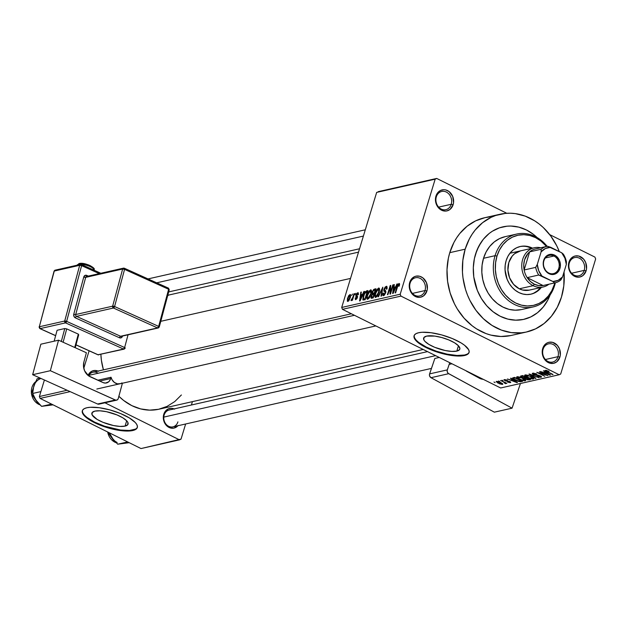 <?xml version="1.0" encoding="UTF-8"?>
<svg xmlns="http://www.w3.org/2000/svg" width="627" height="627" viewBox="0 0 627 627"><rect width="100%" height="100%" fill="white"/><g stroke="black" fill="none" stroke-linecap="round" stroke-linejoin="round"><path stroke-width="0.94" d="M557.991 356.669A9.342 7.806 77.3 0 0 553.116 344.466A9.342 7.806 77.3 0 0 543.084 349.263L542.708 348.518A10.777 9.005 -102.7 0 1 554.284 342.985A10.777 9.005 -102.7 0 1 559.903 357.069L557.991 356.669L545.404 359.514L557.991 356.669A9.342 7.806 -102.7 0 1 552.599 362.077A9.342 7.806 -102.7 0 1 544.769 358.746A9.342 7.806 -102.7 0 1 543.084 349.263A9.342 7.806 -102.7 0 1 548.476 343.855A9.342 7.806 -102.7 0 1 556.306 347.186A9.342 7.806 -102.7 0 1 557.991 356.669L559.903 357.069L560.319 355.07L559.496 348.878L557.348 345.367L552.552 342.342L549.009 342.264L547.332 342.836L545.811 343.792L543.452 346.684L542.222 352.593L544.056 358.573L548.327 362.602L550.059 363.245L553.61 363.323L556.8 361.795L559.903 357.069A10.777 9.005 -102.7 0 1 548.327 362.602A10.777 9.005 -102.7 0 1 542.708 348.518L543.084 349.263A9.342 7.806 77.3 0 0 547.959 361.465A9.342 7.806 77.3 0 0 557.991 356.669M425.012 290.567A9.342 7.806 77.3 0 0 420.145 278.364A9.342 7.806 77.3 0 0 410.105 283.153L409.729 282.409A10.777 9.005 -102.7 0 1 421.305 276.883A10.777 9.005 -102.7 0 1 426.924 290.959L425.012 290.567L412.425 293.412L425.012 290.567A9.342 7.806 -102.7 0 1 419.62 295.968A9.342 7.806 -102.7 0 1 411.79 292.637A9.342 7.806 -102.7 0 1 410.105 283.153A9.342 7.806 -102.7 0 1 415.497 277.753A9.342 7.806 -102.7 0 1 423.327 281.076A9.342 7.806 -102.7 0 1 425.012 290.567L426.924 290.959L427.34 288.961L426.517 282.777L422.927 277.902L419.573 276.233L416.03 276.154L414.353 276.726L411.524 278.984L409.313 284.407L410.144 290.599L413.726 295.466L415.348 296.493L418.867 297.378L420.631 297.214L423.821 295.685L426.924 290.959A10.777 9.005 -102.7 0 1 415.348 296.493A10.777 9.005 -102.7 0 1 409.729 282.409L410.105 283.153A9.342 7.806 77.3 0 0 414.98 295.356A9.342 7.806 77.3 0 0 425.012 290.567M451.228 204.277A9.342 7.806 77.3 0 0 446.361 192.074A9.342 7.806 77.3 0 0 436.321 196.862L435.945 196.118A10.777 9.005 -102.7 0 1 447.521 190.592A10.777 9.005 -102.7 0 1 453.141 204.668L451.228 204.277L438.641 207.122L451.228 204.277A9.342 7.806 -102.7 0 1 445.836 209.677A9.342 7.806 -102.7 0 1 438.007 206.354A9.342 7.806 -102.7 0 1 436.321 196.862A9.342 7.806 -102.7 0 1 441.714 191.462A9.342 7.806 -102.7 0 1 449.543 194.785A9.342 7.806 -102.7 0 1 451.228 204.277L453.141 204.668L453.556 202.678L452.733 196.486L449.144 191.611L445.789 189.942L444.01 189.699L440.569 190.443L437.74 192.693L435.53 198.116L436.361 204.308L439.95 209.183L441.565 210.202L445.084 211.087L446.847 210.923L450.037 209.394L453.141 204.668A10.777 9.005 -102.7 0 1 441.565 210.202A10.777 9.005 -102.7 0 1 435.945 196.118L436.321 196.862A9.342 7.806 77.3 0 0 441.196 209.065A9.342 7.806 77.3 0 0 451.228 204.277M584.207 270.378A9.342 7.806 77.3 0 0 579.34 258.175A9.342 7.806 77.3 0 0 569.3 262.972L568.924 262.227A10.777 9.005 -102.7 0 1 580.5 256.694A10.777 9.005 -102.7 0 1 586.12 270.778L584.207 270.378L571.62 273.223L584.207 270.378A9.342 7.806 -102.7 0 1 578.815 275.786A9.342 7.806 -102.7 0 1 570.985 272.455A9.342 7.806 -102.7 0 1 569.3 262.972A9.342 7.806 -102.7 0 1 574.693 257.564A9.342 7.806 -102.7 0 1 582.522 260.895A9.342 7.806 -102.7 0 1 584.207 270.378L586.12 270.778L586.535 268.779L585.712 262.588L583.565 259.076L578.768 256.051L575.225 255.973L573.548 256.545L570.719 258.802L568.509 264.226L569.34 270.417L572.921 275.284L574.544 276.311L578.063 277.197L579.826 277.032L583.016 275.504L586.12 270.778A10.777 9.005 -102.7 0 1 574.544 276.311A10.777 9.005 -102.7 0 1 568.924 262.227L569.3 262.972A9.342 7.806 77.3 0 0 574.175 275.175A9.342 7.806 77.3 0 0 584.207 270.378M456.809 351.104A18.912 5.847 16.9 0 1 435.624 347.671A18.912 5.847 16.9 0 1 423.633 338.11A18.912 5.847 16.9 0 1 426.634 336.103L434.809 336.096L441.769 337.538L448.713 339.897L454.599 342.82L458.525 345.869L459.897 348.573L459.536 349.662L456.809 351.104L451.785 351.41L445.233 350.532L434.73 347.319L428.844 344.388L424.918 341.347L423.891 339.92L423.907 337.553L426.634 336.103A18.912 5.847 16.9 0 1 447.827 339.536A18.912 5.847 16.9 0 1 459.818 349.106A18.912 5.847 16.9 0 1 456.809 351.104L458.431 345.767L456.809 351.104M414.165 335.516A28.732 8.88 -163.1 0 0 432.849 349.944A28.732 8.88 -163.1 0 0 464.654 355.007L464.489 355.525A28.732 8.88 16.9 0 1 432.293 350.313A28.732 8.88 16.9 0 1 414.071 335.774A28.732 8.88 16.9 0 1 418.64 332.733L422.081 332.271L431.055 332.718L441.627 334.904L452.192 338.494L461.135 342.938L464.56 345.273L468.659 349.725L469.184 351.676L468.635 353.33L467.052 354.631L464.489 355.525L456.856 355.995L441.502 353.354L430.937 349.764L421.995 345.32L418.57 342.985L414.471 338.533L413.945 336.589L414.494 334.928L416.077 333.627L418.64 332.733A28.732 8.88 16.9 0 1 450.837 337.953A28.732 8.88 16.9 0 1 469.059 352.484A28.732 8.88 16.9 0 1 464.489 355.525L464.654 355.007A28.732 8.88 -163.1 0 0 469.129 352.217L468.8 352.805M174.588 409.125L171.304 408.295L168.099 408.984L164.478 412.582L163.78 414.29L164.156 415.035A8.621 7.203 77.3 0 0 168.647 426.297A8.621 7.203 77.3 0 0 177.911 421.869A8.621 7.203 -102.7 0 1 172.934 426.862A8.621 7.203 -102.7 0 1 165.708 423.789A8.621 7.203 -102.7 0 1 164.156 415.035L163.78 414.29A10.056 8.402 -102.7 0 1 174.126 408.914M98.118 373.245A8.621 7.203 77.3 0 0 88.579 375.832A8.621 7.203 -102.7 0 1 93.015 372.203L351.402 313.782M98.463 371.286L95.186 370.455L91.981 371.145L89.34 373.253L88.039 375.416A10.056 8.402 -102.7 0 1 98.008 371.074M475.493 254.303A47.417 39.626 -102.7 0 1 502.862 226.864A47.417 39.626 -102.7 0 1 537.135 237.562L536.845 237.288L537.135 237.562A47.417 39.626 -102.7 0 0 502.862 226.864A47.417 39.626 -102.7 0 0 475.493 254.303L478.777 246.254L483.386 239.224L489.146 233.503L492.391 231.206L499.453 227.828L507.047 226.198L510.958 226.057L518.795 227.131L526.429 229.968L533.561 234.467L536.845 237.288L533.561 234.467L526.429 229.968L518.795 227.131L510.958 226.057L507.047 226.198L499.453 227.828L492.391 231.206L489.146 233.503L483.386 239.224L480.925 242.594L476.959 250.165L474.388 258.63L475.493 254.303A47.417 39.626 -102.7 0 0 484.044 302.457A47.417 39.626 -102.7 0 0 523.78 319.362A47.417 39.626 -102.7 0 1 484.044 302.457A47.417 39.626 -102.7 0 1 475.493 254.303M489.946 216.879L485.047 217.64L475.681 220.837L467.162 226.182L459.826 233.463L456.699 237.751L453.956 242.406L449.778 252.657A60.349 50.426 77.3 0 0 460.665 313.947A60.349 50.426 77.3 0 0 511.232 335.453L526.625 331.973A60.349 50.426 -102.7 0 1 476.065 310.467A60.349 50.426 -102.7 0 1 465.171 249.178L449.778 252.657L448.376 258.159L447.012 269.626L447.6 281.374L450.123 292.927L454.489 303.86L457.302 308.954L464.09 318.163L472.17 325.781L476.606 328.893L486.043 333.588L490.957 335.124L500.942 336.487L510.801 335.547M500.017 214.254A60.349 50.426 -102.7 0 1 559.315 251.592L556.76 245.847L550.733 235.971L543.264 227.515L539.079 223.925L534.643 220.814L525.207 216.119L515.308 213.619L510.307 213.219L505.338 213.399L495.675 215.484L491.074 217.357L482.555 222.703L475.227 229.984L472.092 234.271L469.357 238.926L465.171 249.178A60.349 50.426 -102.7 0 1 500.017 214.254L484.616 217.734A60.349 50.426 77.3 0 0 449.778 252.657L465.171 249.178L462.844 260.354L462.452 272.016L462.992 277.886L465.516 289.447L467.476 295.019L469.882 300.38L475.909 310.255L483.378 318.712L491.999 325.413L501.435 330.108L511.334 332.608L521.303 332.827L526.202 332.067L535.568 328.869L544.087 323.524L551.415 316.243L557.285 307.301L561.471 297.049L563.798 285.873L564.034 271.93A60.349 50.426 -102.7 0 1 561.471 297.049A60.349 50.426 -102.7 0 1 526.625 331.973M100.884 354.38A54.596 45.63 77.3 0 0 103.424 369.852L101.402 360.274L100.884 354.38M181.399 394.971L174.768 401.562L167.064 406.398L158.584 409.29L149.657 410.136L140.628 408.906L131.835 405.638L123.629 400.457L118.895 396.295A54.596 45.63 77.3 0 0 158.976 409.204L423.186 349.466M350.524 278.419L160.786 321.314L350.524 278.419M164.156 415.035A8.621 7.203 -102.7 0 1 169.133 410.042L427.528 351.622M125.063 426.117A18.912 5.847 16.9 0 1 103.87 422.676A18.912 5.847 16.9 0 1 91.879 413.115A18.912 5.847 16.9 0 1 94.889 411.116L99.912 410.81L106.472 411.688L116.967 414.902L122.853 417.833L126.779 420.874L127.806 422.3L127.79 424.667L125.063 426.117L120.031 426.423L113.479 425.537L102.985 422.324L97.099 419.4L92.145 414.933L92.161 412.558L94.889 411.116A18.912 5.847 16.9 0 1 116.073 414.549A18.912 5.847 16.9 0 1 128.065 424.111A18.912 5.847 16.9 0 1 125.063 426.117L126.685 420.772L125.063 426.117M82.411 410.52A28.732 8.88 -163.1 0 0 101.096 424.949A28.732 8.88 -163.1 0 0 132.9 430.012L132.744 430.537A28.732 8.88 16.9 0 1 100.539 425.318A28.732 8.88 16.9 0 1 82.317 410.779A28.732 8.88 16.9 0 1 86.887 407.738L90.327 407.276L99.301 407.722L109.874 409.909L120.439 413.499L129.389 417.943L135.354 422.574L136.913 424.738L137.431 426.681L136.89 428.335L135.307 429.636L132.744 430.537L125.102 431L109.749 428.366L99.191 424.777L90.241 420.325L84.277 415.701L82.717 413.538L82.2 411.594L82.74 409.94L84.324 408.639L86.887 407.738A28.732 8.88 16.9 0 1 119.091 412.958A28.732 8.88 16.9 0 1 137.313 427.489A28.732 8.88 16.9 0 1 132.744 430.537L132.9 430.012A28.732 8.88 -163.1 0 0 137.376 427.222L137.047 427.81M342.452 309.33L500.652 387.98L559.151 374.75L400.951 296.109L342.452 309.33L341.707 307.457L400.206 294.228L435.162 179.173L376.662 192.403L341.707 307.457L376.662 192.403L436.706 178.436L378.206 191.666L436.706 178.436L506.804 213.29L436.706 178.436L435.162 179.173L400.206 294.228L400.951 296.109L400.206 294.228L341.707 307.457L342.452 309.33L500.652 387.98L559.151 374.75L400.951 296.109L342.452 309.33M499.735 381.553L498.59 380.981L499.735 381.553M505.911 383.622L505.55 382.666L506.875 383.332L500.55 380.534L506.875 383.332L505.456 382.979L505.997 383.583L505.127 383.575L503.575 382.039L505.127 383.575L506.02 383.552M503.097 380.793L501.953 380.221L503.097 380.793M510.354 382.619L510.543 382.008L510.354 382.619L509.798 381.537L505.331 380.636L505.221 379.601L505.088 380.04L507.361 380.275L504.288 379.617L504.994 380.824L504.077 379.688L506.553 379.954L507.361 380.275L505.166 380.025L505.331 380.636L510.378 381.882L510.746 382.352L510.237 382.642L507.917 382.204L509.61 382.18L509.273 381.639L504.994 380.824L509.422 381.71L509.5 382.204L507.549 382.047L510.739 382.392M512.439 379.586L510.464 378.3L510.974 378.183L517.51 382.509L507.408 378.99L510.739 379.97L512.439 379.586L510.739 379.97L507.408 378.99L516.993 382.627L512.439 379.586M525.261 380.832L525.52 379.978L525.261 380.832C526.092 380.252 525.316 379.413 522.934 378.3L517.032 376.733L519.987 377.125L523.623 378.661L525.7 380.268L524.697 380.887L521.39 380.134L517.291 378.05L516.562 377.211L517.032 376.733L516.852 377.666L519.25 379.21L525.261 380.832L525.732 380.518M533.311 379.014L533.561 378.159L533.311 379.014C534.133 378.434 533.358 377.587 530.975 376.482L525.081 374.915L528.028 375.307L531.665 376.843L533.749 378.449L532.746 379.061L529.439 378.316L525.34 376.231L524.611 375.393L525.081 374.915L524.901 375.847L527.299 377.383L533.311 379.014L533.781 378.7M545.498 370.298L547.073 371.882L553.006 374.484L546.493 371.192L546.548 370.338L546.415 370.769L549.064 371.302L545.498 370.298L549.064 371.302L546.399 371.121L552.52 374.593L545.177 370.494M545.466 372.117L543.491 370.831L544.009 370.714L550.537 375.04L540.435 371.521L543.774 372.501L545.466 372.117L543.774 372.501L540.435 371.521L550.028 375.158L545.466 372.117M545.811 374.946L539.385 371.756L547.904 375.636L538.875 373.026L544.824 376.333L536.798 372.344L545.811 374.946L536.798 372.344L544.824 376.333L538.875 373.026L547.904 375.636L539.385 371.756L545.811 374.946M541.085 377.25L541.313 376.506L541.085 377.25L540.278 375.847L534.039 374.562L533.812 373.136L533.655 373.653L536.798 374.021L532.762 373.183L533.561 374.68L532.299 373.755L532.488 373.269L535.991 373.684L536.712 374.319L533.561 373.676L533.898 374.491L538.452 375.189L541.03 376.278L541.548 376.898L540.74 377.305L537.692 376.615L540.294 376.741L539.761 375.941L533.561 374.68L539.761 375.941L540.129 376.788L537.214 376.396L541.54 376.976M535.419 378.457L528.937 374.123L538.891 377.673L530.144 374.523L535.936 378.34L535.419 378.457L535.936 378.34L530.144 374.523L538.891 377.673L529.415 374.013L535.419 378.457M521.076 375.894L521.938 377.407L520.512 376.169L522.589 375.557L530.614 379.547L527.573 379.844L521.938 377.407L525.732 379.186L529.094 379.884L530.614 379.547L522.589 375.557L520.496 376.208M513.113 377.697C512.165 378.214 512.902 379.029 515.316 380.134L512.533 378.199L514.548 377.376L522.573 381.365L520.543 381.772L518.364 381.388L515.316 380.134L520.277 381.772L522.573 381.365L514.548 377.376L512.525 378.034M502.47 384.398L502.658 383.771L502.47 384.398L500.808 382.588L496.419 381.396L498.144 383.238L496.153 381.506L498.567 381.671L502.243 383.41L502.83 384.116L502.282 384.429L499.194 383.724L502.823 384.171M495.118 382.595L493.974 382.023L495.118 382.595M594.898 257.086L549.707 234.616L594.898 257.086L595.65 258.959L560.695 374.013L595.65 258.959L594.898 257.086M351.598 295.474L352.484 294.055L351.598 295.474M352.907 297.174L353.957 293.726L354.443 293.616L352.421 300.27L351.935 300.38L352.256 299.322L351.441 300.576L350.955 300.38L352.907 297.174L350.955 300.38L351.316 300.631L352.256 299.322L351.935 300.38L352.421 300.27L354.443 293.616L353.957 293.726L354.349 293.922L353.957 293.726L352.907 297.174L353.307 297.37L352.907 297.174M354.96 294.714L355.846 293.303L354.96 294.714M356.034 298.679L356.669 299.001L355.728 297.754L355.203 297.982L355.76 299.628L357.445 297.48L356.536 294.878L357.515 293.695L357.852 294.839L358.378 294.612L357.837 292.738L355.995 295.16L356.465 295.388L356.136 294.737L357.312 292.989L358.268 292.77L358.378 294.612L357.852 294.839L357.515 293.695L356.497 295.043L357.578 296.406L357.147 298.233L355.548 299.651L355.203 297.982L355.728 297.754L356.034 298.679L356.912 297.723L355.854 296.508L355.995 295.16L356.912 297.723L355.799 298.671L356.606 299.071M362.618 294.314L364.381 291.367L360.11 300.858L359.6 300.976L360.815 292.174L361.324 292.057L360.917 294.698L362.618 294.314L360.917 294.698L361.324 292.057L360.815 292.174L359.6 300.976L360.11 300.858L364.381 291.367L363.872 291.484L364.248 291.673L363.872 291.484L362.618 294.314L362.978 294.494L362.618 294.314M370.573 289.854L371.458 290.458L371.458 292.401L369.515 297.598L367.493 299.275L366.826 298.64L366.771 297.159L368.284 292.386L370.573 289.854L368.747 291.571L367.265 294.972C366.411 297.527 366.56 298.954 367.72 299.251L371.074 294.008L371.545 290.975L370.573 289.854L371.074 289.893M378.622 288.036L379.507 288.632L379.507 290.583L377.564 295.779L375.346 297.417L374.821 295.341L376.333 290.567L378.622 288.036L376.796 289.752L375.307 293.154C374.452 295.709 374.609 297.135 375.769 297.425L379.123 292.182L379.594 289.157L378.622 288.036L379.116 288.075M398.701 284.493L398.709 286.265L399.242 286.037L399.618 283.89L399.046 283.42L399.618 283.89L399.242 286.037L398.709 286.265L398.913 284.556L398.121 285.011L395.606 292.833L395.12 292.942L397.784 284.689L399.046 283.42L397.009 286.727L395.12 292.942L395.606 292.833L397.965 285.309L398.701 284.493L399.54 284.846M395.645 286.845L397.408 283.898L393.137 293.389L392.627 293.507L393.842 284.705L394.352 284.595L393.944 287.229L395.645 286.845L393.944 287.229L394.352 284.595L393.842 284.705L392.627 293.507L393.137 293.389L397.408 283.898L396.899 284.015L397.275 284.203L396.899 284.015L395.645 286.845L396.005 287.025L395.645 286.845M390.566 292.268L392.792 284.948L393.278 284.838L390.503 293.985L389.978 294.102L390.143 287.237L387.909 294.572L387.423 294.682L390.206 285.528L390.731 285.41L390.566 292.268L390.731 285.41L390.206 285.528L387.423 294.682L387.909 294.572L390.143 287.237L389.978 294.102L390.503 293.985L393.278 284.838L392.792 284.948L393.192 285.144L392.792 284.948L390.566 292.268L390.966 292.464L390.566 292.268M383.849 294.604L384.586 294.972L383.849 294.604L383.426 293.044L382.901 293.271L383.544 295.67L385.699 292.848L385.166 290.63L385.589 290.842L384.469 289.172L385.942 287.378L386.467 289.251L386.992 289.023L386.31 286.304L383.975 289.298L384.382 289.502L384.155 288.773L385.307 286.9L386.914 286.367L386.992 289.023L386.467 289.251L386.608 287.809L386.052 287.362L384.469 289.172L384.39 290.129L385.746 290.991L385.887 291.97L384.476 295.098L383.395 295.693L382.689 295.121L382.901 293.271L383.426 293.044L383.324 294.384L384.037 294.549L385.339 292.448L383.842 291.014L383.881 289.635L384.053 291.312L385.346 292.033L385.221 292.927L383.497 294.588L384.492 295.082M378.026 296.806L382.823 287.197L381.49 296.022L380.981 296.14L382.282 288.318L378.536 296.689L378.026 296.806L378.536 296.689L382.282 288.318L380.981 296.14L381.49 296.022L382.823 287.197L378.026 296.806M372.172 292.111L373.653 289.486L375.996 288.741L373.214 297.896L371.2 298.24L370.863 297.127L372.156 294.204L372.172 292.111L372.156 294.204L371.051 296.242L371.693 298.24L373.214 297.896L375.996 288.741L374.484 289.086L375.706 289.698L374.484 289.086L372.172 292.111L372.579 292.315L372.172 292.111M363.26 295.928L365.251 291.72L367.947 290.56L365.173 299.714L362.845 299.8L363.26 295.928L363.072 300.027L365.173 299.714L367.947 290.56L366.513 290.889L367.681 291.461L366.513 290.889L363.26 295.928L363.652 296.132L363.26 295.928M347.538 298.342L348.831 295.45L350.407 294.588L350.446 297.08L348.996 300.498L348.048 301.352L347.334 301.234L347.452 298.624L347.875 301.415L350.289 297.653L349.968 294.518L350.579 294.823L349.968 294.518L347.538 298.342L347.938 298.538L347.538 298.342M44.399 380.009L39.383 396.538L67.12 390.26L39.383 396.538L44.399 380.009M83.791 368.331L89.112 350.814L83.791 368.331M179.494 439.864L104.952 402.8L179.494 439.864L141.012 448.564L181.038 439.119L185.639 423.985L181.038 439.119L179.494 439.864M70.146 391.624L40.128 398.411L141.012 448.564L40.128 398.411L39.383 396.538L40.128 398.411L70.146 391.624M191.407 405.011L192.426 401.641L191.407 405.011M177.927 425.733A10.056 8.402 -102.7 0 1 167.37 426.36A10.056 8.402 -102.7 0 1 163.78 414.29L163.584 420.043L165.034 423.672L167.511 426.478L170.646 428.029L173.953 428.108L178.154 425.467M82.356 411.069L82.874 413.013L84.433 415.176L86.981 417.464L94.575 422.096L104.521 426.188L120.486 430.028L129.46 430.475L135.463 429.111M560.695 374.013L559.151 374.75L560.695 374.013M550.114 294.964L547.865 299.972L543.256 307.003L537.496 312.724L530.803 316.917L523.435 319.433L515.684 320.17L507.846 319.096L500.213 316.259L493.081 311.76L486.732 305.78L481.403 298.538L477.304 290.325L473.777 276.868L473.314 267.643L474.388 258.63L473.314 267.643L473.777 276.868L477.304 290.325L481.403 298.538L486.732 305.78L493.081 311.76L500.213 316.259L507.846 319.096L515.684 320.17L523.435 319.433L530.803 316.917L537.496 312.724L543.256 307.003L547.865 299.972L550.114 294.964A47.417 39.626 -102.7 0 1 523.78 319.362L523.764 319.362A47.417 39.626 -102.7 0 0 550.114 294.964M414.11 336.064L414.627 338.008L416.187 340.171L418.726 342.46L426.329 347.084L436.274 351.183L447.051 354.13L457.012 355.47L464.654 355.007L467.217 354.106M399.532 284.909L398.96 284.627M397.4 286.931L397.009 286.727L397.4 286.931M399.618 283.89L399.046 283.42M394.305 284.94L393.842 284.705L394.305 284.94M395.551 288.028L393.944 287.229L395.551 288.028M395.151 287.958L393.466 292.668L393.787 288.263L395.504 288.13L393.787 288.263L393.137 292.503L395.151 287.958M390.676 287.503L390.143 287.237L390.676 287.503M390.723 285.787L390.206 285.528L390.723 285.787M386.859 286.335L386.31 286.304M385.942 287.378L387.243 287.871M383.034 295.638L383.544 295.67M385.613 293.123L385.221 292.927L385.613 293.123M385.84 292.276L385.346 292.033L385.84 292.276M384.053 291.312L385.346 292.033M375.283 297.386L375.769 297.425M375.706 293.35L375.307 293.154L375.706 293.35M377.227 289.972L376.796 289.752L377.227 289.972M376.09 296.359L377.948 294.165L379.037 290.074L378.3 289.11L379.029 292.48L378.637 292.284L376.09 296.359L376.827 296.728L375.738 296.328L375.369 295.09L375.792 293.068L378.3 289.11L379.601 289.603M371.153 298.225L371.693 298.24M371.466 296.453L371.051 296.242L371.466 296.453M372.203 297.127L371.584 295.983L371.576 297.143L373.049 296.939L373.88 294.204L374.28 294.4L372.156 294.204L372.422 294.612L373.88 294.204L373.049 296.939L373.449 297.135L372.203 297.127L373.284 297.668L371.599 297.151L373.128 297.911M371.584 295.983L372.422 294.612L371.584 295.983M373.245 293.35L374.209 293.13L375.181 289.925L373.3 290.685L372.516 292.66L373.245 293.35L372.665 291.994L373.606 290.387L375.581 290.121L375.181 289.925L374.209 293.13L374.601 293.326L373.245 293.35L374.421 293.938L372.72 293.358L374.35 294.165M367.234 299.204L367.72 299.251M370.251 290.928L370.98 294.298L370.878 291.281L369.875 291.093L367.665 295.152L367.265 294.972L367.665 295.168L367.32 296.908L367.743 294.886L370.251 290.928L371.56 291.422M369.178 291.79L368.747 291.571L369.178 291.79M368.041 298.178L369.24 297.167L370.588 294.102L368.041 298.178L368.786 298.546L367.696 298.146L367.32 296.908L367.555 298.044L368.692 298.648M364.138 298.954L365.008 298.758L367.14 291.743L365.008 298.758L365.4 298.954L364.138 298.954L365.235 299.494L363.495 298.93L363.746 295.834L364.616 293.554L367.14 291.743L365.627 292.213L364.616 293.554L363.292 297.833L363.417 298.836L364.138 298.954L363.495 298.93M361.27 292.401L360.815 292.174L361.27 292.401M362.524 295.497L360.917 294.698L362.524 295.497M362.124 295.419L360.439 300.137L360.76 295.732L362.477 295.599L360.76 295.732L360.11 299.972L362.124 295.419M358.236 292.762L357.837 292.738M357.515 293.695L358.487 294.071M357.092 295.826L356.481 295.45M355.352 299.604L355.76 299.628M357.445 297.472L356.92 297.214L357.445 297.472M356.254 296.861L356.92 297.214M352.656 299.518L352.256 299.322L352.656 299.518M352.045 299.73L351.386 299.4L352.045 299.73M352.1 299.635L351.7 299.44L352.1 299.635M352.876 298.789L352.405 298.554L352.876 298.789M348.173 300.458L349.357 298.977L350.117 296.046L349.67 295.474L350.187 297.966L349.795 297.77L348.173 300.458L348.784 300.756L347.954 300.443L348.048 298.162L349.67 295.474L350.681 295.881M378.3 289.11L376.78 290.646L375.518 294.11L375.495 296.069L376.733 296.822M349.67 295.474L348.675 296.555L347.758 299.353L347.813 300.294L348.73 300.827M546.493 371.192L546.415 370.769M546.235 372.618L549.409 374.687L544.871 372.932L545.098 372.203L544.871 372.932L546.344 372.266L544.871 372.932L549.409 374.687L546.235 372.618M533.514 373.12L533.287 373.872L533.655 373.653M540.646 376.035L540.129 376.788M537.605 375.071L537.48 375.479L537.605 375.071M536.344 375.04L536.218 375.463L536.344 375.04M532.762 373.183L532.245 373.488M525.191 374.899L524.901 375.847L525.191 374.899M525.081 374.915L524.901 375.847M532.934 377.611L532.723 378.308L530.473 376.584L532.362 378.543L529.831 378.144L527.809 377.289L526.022 375.385L526.171 374.891L526.022 375.385L530.567 376.286L525.677 375.589L528.78 377.736L532.362 378.543M525.896 374.868L526.022 375.385M529.384 378.927L529.094 379.884L529.384 378.927M524.713 377.783L524.58 378.23L524.713 377.783M525.653 377.579L525.434 378.567L526.711 379.28L529.188 379.186L526.79 377.995L529.282 378.88L528.334 379.382L526.092 379.014L525.434 378.355L526.139 377.321L525.873 378.206L526.79 377.995L525.434 378.355M521.829 375.73L521.586 376.686L523.083 377.579L525.857 377.532L523.043 376.129L525.951 377.219L524.885 377.752L522.424 377.289L521.593 376.529L522.22 375.636L522.001 376.365L523.043 376.129L521.593 376.529M517.142 376.717L516.852 377.666L517.142 376.717M517.032 376.733L516.852 377.666M524.893 379.429L524.321 380.362L524.313 379.531L522.424 378.41L524.321 380.362L521.782 379.962L519.767 379.108L517.973 377.203L518.121 376.709L517.973 377.203L522.518 378.105L517.973 377.203M521.46 380.808L521.194 381.671L521.46 380.808M520.457 381.161L520.277 381.772L520.457 381.161M514.046 379.006L518.482 381.106L521.139 381.004L514.994 377.948L521.233 380.699L519.415 381.279L515.817 380.025L514.046 379.006L514.336 377.423L514.109 378.152L515.088 377.642L513.646 378.34L514.046 379.006L514.109 378.152M513.207 380.087L516.382 382.156L511.844 380.393L512.071 379.664L511.844 380.393L513.317 379.727L511.844 380.393L516.382 382.156L513.207 380.087M505.331 380.636L505.088 380.04M509.422 381.71L509.5 382.204M508.035 380.989L507.894 381.467L508.035 380.989M504.288 379.617L503.896 379.852M505.425 382.603L505.127 383.575L505.425 382.603M504.954 382.885L505.096 382.439M504.672 382.658L504.892 383.097M502.015 383.262L501.835 383.857L500.322 382.705L501.647 383.983L498.575 383.097L497.242 381.812L497.368 381.396L497.242 381.812L500.417 382.399L497.078 381.898L499.311 383.442L501.647 383.983M497.227 381.381L497.242 381.812M517.847 376.686L517.651 377.626L518.756 378.567L522.134 380.08L524.321 380.362M530.638 294.235A24.429 20.409 77.3 0 0 540.599 287.566M541.367 287.393A24.429 20.409 -102.7 0 1 531.022 294.157A24.429 20.409 -102.7 0 1 510.558 285.45A24.429 20.409 -102.7 0 1 506.146 260.644L507.839 256.49L510.213 252.869L513.184 249.922L516.632 247.759L520.426 246.466L524.415 246.09L528.459 246.638L532.495 248.159A24.429 20.409 -102.7 0 0 520.253 246.505A24.429 20.409 -102.7 0 0 506.146 260.644L505.205 265.166L505.048 269.884L507.078 279.195L509.195 283.428L511.938 287.158L515.214 290.238L518.882 292.558L522.816 294.016L526.852 294.572L530.85 294.188L534.643 292.895L538.091 290.732L541.367 287.393M495.064 255.683L496.976 256.082A35.919 30.018 -102.7 0 1 546.525 246.458L540.968 241.05L535.568 237.641L529.784 235.493L523.843 234.678L517.973 235.235L512.392 237.139L507.321 240.321L502.956 244.655L499.468 249.977L496.976 256.082L495.589 262.729L495.361 269.673L496.286 276.64L498.347 283.365L501.459 289.588L505.495 295.074L510.307 299.604L515.707 303.013L521.492 305.169L527.432 305.976L533.303 305.42L538.883 303.515L543.946 300.333L548.312 295.999L551.807 290.677L554.299 284.58L554.676 285.316A37.354 31.217 77.3 0 0 555.357 282.761A37.354 31.217 -102.7 0 1 554.676 285.316A37.354 31.217 -102.7 0 1 533.107 306.94A37.354 31.217 -102.7 0 1 501.804 293.624A37.354 31.217 -102.7 0 1 495.064 255.683A37.354 31.217 -102.7 0 1 516.632 234.067A37.354 31.217 -102.7 0 1 547.12 246.325A37.354 31.217 77.3 0 0 495.064 255.683L483.519 258.293L495.064 255.683A37.354 31.217 77.3 0 0 514.54 304.495A37.354 31.217 77.3 0 0 554.676 285.316L554.299 284.58L554.762 282.895A35.919 30.018 -102.7 0 1 554.299 284.58A35.919 30.018 -102.7 0 1 515.707 303.013A35.919 30.018 -102.7 0 1 496.976 256.082L495.064 255.683M516.632 234.067L505.08 236.677A37.354 31.217 77.3 0 0 483.519 258.293L486.105 251.952L489.734 246.419L494.28 241.904L499.547 238.597L505.346 236.614M529.157 290.152L522.542 290.011L519.305 288.804L533.162 285.677A20.119 16.811 -102.7 0 1 521.75 265.135A20.119 16.811 -102.7 0 1 534.282 247.751A20.119 16.811 -102.7 0 1 540.686 247.775A20.119 16.811 77.3 0 0 522.166 261.428A20.119 16.811 77.3 0 0 533.162 285.677A20.119 16.811 77.3 0 0 548.923 284.211A20.119 16.811 -102.7 0 1 543.154 286.994L529.306 290.121A20.119 16.811 -102.7 0 1 512.447 282.949A20.119 16.811 -102.7 0 1 508.818 262.525A20.119 16.811 -102.7 0 1 520.434 250.886M521.296 309.613L515.182 310.193L509.006 309.346L502.995 307.105L497.376 303.562L492.375 298.852L488.174 293.146L484.945 286.672L482.798 279.681L481.834 272.431L482.077 265.213L483.519 258.293A37.354 31.217 77.3 0 0 490.259 296.234A37.354 31.217 77.3 0 0 521.562 309.55L533.107 306.94M519.869 246.599A24.429 20.409 77.3 0 1 531.727 248.331L527.691 246.811M533.875 293.068L537.315 290.904L540.286 287.958M543.154 286.994A20.119 16.811 -102.7 0 1 533.162 285.677L519.305 288.804L513.584 284.36L509.586 277.808L507.909 270.135L508.818 262.525L512.165 256.13L514.61 253.7L520.575 250.855M121.701 443.642L129.201 442.693L117.696 444.198L127.689 441.941L117.696 444.198L112.076 438.014A13.99 11.686 77.3 0 0 117.139 442.49M114.569 441.996L114.812 442.121A12.932 10.808 -102.7 0 1 107.695 432.003A12.932 10.808 77.3 0 0 114.812 442.121L115.392 441.988L114.812 442.121A12.932 10.808 77.3 0 0 116.042 442.638M124.726 443.242L117.696 444.198L112.076 438.014L109.31 432.802L113.158 439.402M111.144 436.486L112.076 438.014M114.812 442.121L107.538 431.925M435.616 355.642L163.78 417.104L435.616 355.642M354.435 315.287L88.854 375.338L354.435 315.287M156.679 282.816L363.394 236.073L156.679 282.816M548.766 273.011A9.342 7.806 77.3 0 0 558.798 268.223A9.342 7.806 77.3 0 0 553.931 256.02L554.629 255.126A10.204 8.527 -102.7 0 1 559.942 268.458A10.204 8.527 -102.7 0 1 548.986 273.693L548.766 273.011A9.342 7.806 -102.7 0 1 543.46 263.481A9.342 7.806 -102.7 0 1 549.283 255.408A9.342 7.806 -102.7 0 1 553.931 256.02A9.342 7.806 -102.7 0 1 559.229 265.55A9.342 7.806 -102.7 0 1 553.406 273.623A9.342 7.806 -102.7 0 1 548.766 273.011L548.986 273.693L546.086 271.436L543.476 266.209L543.272 262.251L545.365 257.125L548.045 254.985L552.983 254.515L556.165 256.098L559.558 260.707L560.342 266.569L558.249 271.703L553.986 274.375L548.986 273.693A10.204 8.527 -102.7 0 1 543.672 260.37A10.204 8.527 -102.7 0 1 554.629 255.126L553.931 256.02L545.357 257.956L553.931 256.02A9.342 7.806 77.3 0 0 543.891 260.808A9.342 7.806 77.3 0 0 548.766 273.011M544.15 285.277A18.677 15.612 -102.7 0 1 543.06 285.528A18.677 15.612 -102.7 0 1 534.329 284.196L538.664 285.583L543.06 285.528L527.182 277.628L530.395 281.468L534.329 284.196L533.162 285.677L534.329 284.196A18.677 15.612 -102.7 0 1 527.182 277.628A18.677 15.612 -102.7 0 1 524.133 269.986A18.677 15.612 -102.7 0 1 529.635 251.866A18.677 15.612 -102.7 0 1 535.92 248.864M524.133 269.986L529.635 251.866L528.005 253.48L524.587 259.79L523.741 264.79L524.133 269.986L529.635 251.866L541.179 249.256L541.101 251.874L537.292 264.414L535.677 267.376L524.133 269.986A18.677 15.612 77.3 0 0 527.182 277.628L538.726 275.018L552.936 281.523L554.613 282.918L543.06 285.528L527.182 277.628L538.726 275.018A18.677 15.612 -102.7 0 1 535.677 267.376L524.133 269.986M555.154 282.808L543.609 285.418A18.677 15.612 77.3 0 1 543.06 285.528L554.613 282.918L552.936 281.523A17.242 14.405 -102.7 0 0 562.513 276.954L560.899 279.916A18.677 15.612 -102.7 0 1 555.154 282.808A18.677 15.612 -102.7 0 1 554.613 282.918A18.677 15.612 77.3 0 0 560.899 279.916L562.513 276.954L566.322 264.414A17.242 14.405 -102.7 0 0 561.674 252.759L563.352 254.154L561.674 252.759L547.465 246.254A18.677 15.612 77.3 0 0 541.179 249.256A18.677 15.612 -102.7 0 1 546.916 246.364A18.677 15.612 -102.7 0 1 547.465 246.254L550.678 247.297L545.451 248.48L541.101 251.874L537.292 264.414L538.711 270.668L541.94 276.06L552.936 281.523L558.163 280.34L562.513 276.954L566.322 264.414L566.4 261.796A18.677 15.612 77.3 0 0 563.352 254.154A18.677 15.612 -102.7 0 1 566.4 261.796L566.322 264.414L564.903 258.152L561.674 252.759L550.678 247.297A17.242 14.405 -102.7 0 0 541.101 251.874L541.179 249.256L529.635 251.866A18.677 15.612 77.3 0 1 535.372 248.974L546.916 246.364M535.677 267.376A18.677 15.612 77.3 0 0 538.726 275.018L541.94 276.06A17.242 14.405 -102.7 0 1 537.292 264.414L535.677 267.376M35.512 381.843A12.932 10.808 77.3 0 0 31.499 393.662A12.932 10.808 77.3 0 0 38.694 404.282L39.274 404.149L38.694 404.282A12.932 10.808 77.3 0 0 39.916 404.799M40.136 378.081L37.118 378.771L40.136 378.081M40.88 391.601L32.651 393.466L33.725 386.373L37.118 378.771L33.725 386.373L32.651 393.466L40.88 391.601M45.583 405.802L53.083 404.846L41.578 406.359L51.571 404.101L41.578 406.359L35.958 400.175L32.651 393.466L34.885 398.482L37.04 401.562M35.026 398.647L37.212 401.844L41.578 406.359L48.608 405.395M38.694 404.282A12.932 10.808 -102.7 0 1 34.023 383.371M41.029 378.489A13.99 11.686 77.3 0 0 33.725 386.373M93.619 270.01L93.682 269.775A8.621 2.524 -165 0 0 88.086 265.738A8.621 2.524 -165 0 0 78.399 264.398A1.434 1.199 -102.7 0 1 79.229 263.52A1.434 1.199 77.3 0 0 78.399 264.398A8.621 2.524 15 0 1 87.529 265.55A8.621 2.524 15 0 1 93.697 269.414M78.399 264.398L78.257 264.939L78.399 264.398A8.621 2.524 -165 0 0 77.066 265.205M124.624 347.538L66.642 321.377L81.612 265.652L99.278 273.623L81.612 265.652L81.204 264.5A1.434 0.666 114.3 0 1 81.439 264.516A1.434 0.666 114.3 0 1 81.612 265.652A1.434 0.423 -165 0 0 79.684 265.299L64.714 321.024L39.313 326.769L54.283 271.044L79.684 265.299L81.612 265.652L66.642 321.377A1.434 0.666 114.3 0 1 65.514 322.874L40.112 328.619L55.646 335.625L40.112 328.619L65.514 322.874L123.503 349.043L65.514 322.874L66.642 321.377L64.714 321.024A1.434 0.423 15 0 1 66.642 321.377L124.624 347.538A1.434 0.423 15 0 1 125.243 348.087L124.624 347.538L123.503 349.043A1.434 0.666 -65.7 0 0 124.624 347.538L128.049 334.802L124.624 347.538M122.484 336.158L122.484 336.158A1.434 0.423 15 0 1 122.343 336.096A1.434 0.423 -165 0 0 122.484 336.158A2.876 2.398 -102.7 0 1 119.451 337.765L121.301 337.726L122.484 336.158M86.863 276.483A1.434 0.666 114.3 0 1 86.792 275.425L88.297 276.099L85.382 275.292L83.759 277.032L73.774 314.182L73.955 316.361L75.381 317.881L119.451 337.765A1.434 0.666 114.3 0 1 120.58 336.268L76.51 316.376L113.456 308.022L157.526 327.913L120.58 336.268A1.434 1.199 77.3 0 0 121.254 336.338L158.2 327.984A1.434 1.199 -102.7 0 1 157.526 327.913L158.2 327.984A1.434 1.199 -102.7 0 0 159.039 327.106L159.266 326.957A1.434 0.423 15 0 1 159.039 327.106L158.655 326.408L168.632 289.259L124.561 269.375L114.584 306.525L158.655 326.408A1.434 0.423 15 0 1 159.266 326.957L169.251 289.807A1.434 0.423 -165 0 0 168.632 289.259L158.655 326.408L157.526 327.913A1.434 0.666 -65.7 0 0 158.655 326.408L114.584 306.525L124.561 269.375L168.632 289.259L169.024 289.956A1.434 0.423 -165 0 0 169.251 289.807L168.451 288.13A1.434 0.666 -65.7 0 0 168.216 288.106L168.451 288.13A1.434 0.666 -65.7 0 1 168.632 289.259L168.216 288.106M121.983 382.901A8.621 7.203 -102.7 0 1 119.906 383.802A8.621 7.203 -102.7 0 1 111.292 378.073L111.01 377.25L110.65 378.575A7.187 6.004 -102.7 0 1 106.433 382.964A7.187 6.004 -102.7 0 1 103.071 382.595L90.312 376.835A11.498 9.609 -102.7 0 1 83.885 362.038L86.385 352.75L58.554 340.187L40.849 344.192L32.651 374.703L50.348 370.706L58.554 340.187L86.385 352.75L83.885 362.038L83.501 366.419L84.59 370.769L88.556 375.816L103.071 382.595L105.422 383.089L108.683 381.819L110.187 379.821L111.01 377.25L112.061 379.774L114.412 382.478L117.429 383.842L120.564 383.614M116.638 400.159A2.876 2.398 -102.7 0 1 115.297 400.01L97.593 404.015A2.876 2.398 77.3 0 0 98.941 404.164L116.638 400.159A2.876 2.398 -102.7 0 0 118.323 398.404L122.398 383.238L118.142 398.897L117.139 399.971L115.76 400.159L50.348 370.706L115.297 400.01L97.593 404.015L32.651 374.703L97.593 404.015L99.834 403.702M50.348 370.706L32.651 374.703L40.849 344.192L58.554 340.187L50.348 370.706M111.01 377.25L97.828 380.228L111.01 377.25M110.65 378.575L99.669 381.059L110.65 378.575M64.785 328.54L61.321 341.433L64.785 328.54L66.713 328.885L78.312 334.12L74.715 347.483L78.312 334.12L78.696 334.818L75.232 347.719L78.696 334.818L78.312 334.12L66.713 328.885L63.123 342.248L66.713 328.885L64.785 328.54L57.088 330.28L64.785 328.54M54.157 341.182L57.088 330.28L54.157 341.182M76.016 344.819L98.102 354.78L124.177 349.114A1.434 1.199 -102.7 0 1 123.503 349.043L98.102 354.78A1.434 1.199 77.3 0 0 98.776 354.858L97.867 354.764A1.434 0.666 -65.7 0 0 98.102 354.78L76.016 344.819M87.2 276.578A1.434 1.199 77.3 0 0 85.687 277.377L122.633 269.022A1.434 1.199 -102.7 0 1 124.154 268.223L122.633 269.022L124.561 269.375L124.154 268.223A1.434 0.666 114.3 0 1 124.381 268.238A1.434 0.666 114.3 0 1 124.561 269.375A1.434 0.423 -165 0 0 122.633 269.022L112.656 306.172L75.71 314.527L85.687 277.377L122.633 269.022L112.656 306.172A1.434 0.423 15 0 1 114.584 306.525A1.434 0.666 114.3 0 1 113.456 308.022L157.526 327.913L120.58 336.268A1.434 1.199 77.3 0 0 121.262 336.338M93.682 269.775C97.248 268.873 85.437 261.968 79.245 263.52A1.434 1.199 -102.7 0 1 79.919 263.591L80.781 263.473M81.831 263.458L87.051 264.406M88.36 264.845L90.625 265.872M91.487 266.412L92.678 267.901M112.656 306.172L113.456 308.022L114.584 306.525L112.656 306.172L75.71 314.527A1.434 1.199 77.3 0 0 76.51 316.376L113.456 308.022A1.434 1.199 -102.7 0 1 112.656 306.172M120.58 336.268A1.434 0.666 -65.7 0 0 119.451 337.765L75.381 317.881A1.434 0.666 114.3 0 1 76.51 316.376L120.58 336.268M123.48 268.144L86.534 276.499A1.434 1.199 77.3 0 0 85.687 277.377A1.434 0.423 15 0 1 83.759 277.032A2.876 2.398 -102.7 0 1 86.792 275.425A1.434 0.666 -65.7 0 0 86.957 276.554M75.381 317.881A2.876 2.398 -102.7 0 1 73.774 314.182A1.434 0.423 -165 0 0 75.71 314.527A1.434 1.199 77.3 0 0 76.51 316.376A1.434 0.666 -65.7 0 0 75.381 317.881M83.759 277.032A1.434 0.423 -165 0 0 85.687 277.377L75.71 314.527A1.434 0.423 15 0 1 73.774 314.182L83.759 277.032M81.204 264.5L80.53 264.422A1.434 1.199 -102.7 0 1 81.204 264.5L79.684 265.299A1.434 1.199 -102.7 0 1 80.53 264.422L81.204 264.5M54.283 271.044L79.684 265.299L64.714 321.024L65.514 322.874A1.434 1.199 -102.7 0 1 64.714 321.024L39.313 326.769L54.283 271.044A1.434 1.199 -102.7 0 1 55.129 270.166A1.434 1.199 77.3 0 0 54.283 271.044A1.434 0.423 -165 0 0 54.055 271.193A1.434 0.423 15 0 1 54.283 271.044M39.65 328.258L39.086 326.918A1.434 0.423 15 0 1 39.313 326.769L54.055 271.193L55.129 270.166A1.434 1.199 -102.7 0 1 55.803 270.237M39.313 326.769A1.434 1.199 77.3 0 0 40.112 328.619L39.705 327.466M39.885 328.603L40.112 328.619A1.434 0.666 114.3 0 1 39.885 328.603L55.631 335.704M97.694 354.6A1.434 0.666 -65.7 0 0 97.867 354.764L124.177 349.114L125.243 348.087M474.772 375.111L474.608 375.604L474.772 375.111M476.065 376.396L476.951 376.192L476.065 376.396M434.84 358.456L429.464 374.413L429.636 376.075L430.984 377.697L494.35 412.174L430.984 377.697L448.689 373.692L512.055 408.177L494.35 412.174L512.055 408.177L448.258 373.402L447.341 372.07L447.169 370.416L449.755 362.672L447.294 369.891L429.597 373.888L434.84 358.456L439.261 357.453L434.84 358.456M465.798 370.651L479.341 378.175L483.166 379.288A11.498 9.609 -102.7 0 1 479.341 378.175L466.896 371.403A7.187 6.004 -102.7 0 1 465.798 370.651M520.449 383.505L512.055 408.177L520.449 383.505M447.294 369.891L429.597 373.888A2.876 2.398 77.3 0 0 430.984 377.697L448.689 373.692A2.876 2.398 -102.7 0 1 447.294 369.891M137.47 426.963L137.313 427.489M167.785 295.262L358.511 252.14M469.215 351.959L469.059 352.484M385.041 291.696L385.871 292.104M356.724 295.662L357.296 295.944M356.7 297.057L357.453 297.433M546.258 370.87L546.423 370.314M513.591 378.426L513.858 377.525M504.845 380.181L505.025 379.578M509.782 382.055L509.916 381.6M505.001 383.019L505.166 382.478M530.254 294.329L531.022 294.157M519.477 246.677L520.253 246.505M116.097 442.701L114.663 442.113M172.934 426.862L431.454 368.41M449.159 364.405L451.965 363.778M375.847 325.93L96.817 389.022M148.035 278.913L365.298 229.795M168.679 291.923L359.53 248.77M509.908 253.261L534.282 247.751M39.979 404.862L38.545 404.266L31.35 393.607L35.543 381.788M77.035 265.299L79.245 263.52M159.266 326.957L158.2 327.984M124.381 268.238L168.451 288.13M81.439 264.516L100.837 273.27M55.129 270.166L80.53 264.422M75.992 344.897L97.867 354.764M167.613 294.345L168.255 295.403"/></g></svg>
